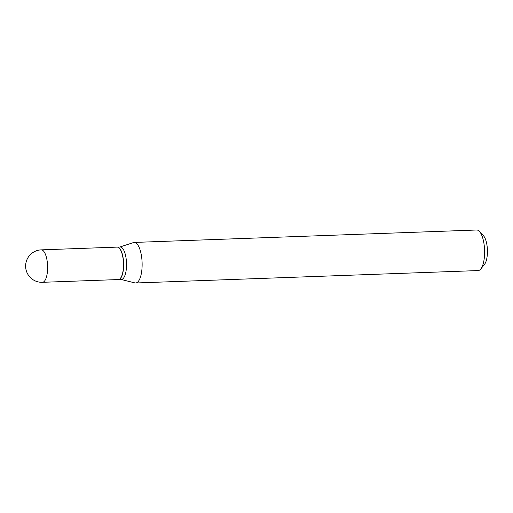 <?xml version="1.0" encoding="UTF-8"?>
<svg xmlns="http://www.w3.org/2000/svg" width="513" height="513" viewBox="0 0 513 513"><rect width="100%" height="100%" fill="white"/><g stroke="black" fill="none" stroke-linecap="round" stroke-linejoin="round"><path stroke-width="0.77" d="M117.144 247.112A16.236 5.739 87.9 0 1 123.441 262.521A16.236 5.739 87.9 0 1 118.747 279.495A16.236 5.739 87.9 0 1 118.323 279.559L42.438 282.31A16.236 5.739 87.9 0 0 42.868 282.253A16.236 5.739 87.9 0 0 47.529 264.663A16.236 5.739 87.9 0 0 41.264 249.863L117.144 247.112M117.221 247.112A16.236 5.739 87.9 0 1 117.297 247.106A16.236 5.739 87.9 0 1 123.556 261.906A16.236 5.739 87.9 0 1 118.471 279.553A16.236 5.739 87.9 0 1 118.394 279.553M117.297 247.106L120.177 247.003A16.236 5.739 87.9 0 1 126.442 261.803A16.236 5.739 87.9 0 1 121.357 279.45L118.471 279.553M119.888 247.009L133.47 242.566A20.296 7.176 87.9 0 1 134.194 242.431L476.673 230.01A20.296 7.176 87.9 0 1 479.437 231.414L483.502 235.781A15.422 5.451 87.9 0 1 487.35 248.773A15.422 5.451 87.9 0 1 484.535 264.317L480.796 268.966A20.296 7.176 87.9 0 1 478.142 270.569L135.663 282.99A20.296 7.176 87.9 0 1 134.932 282.913L121.068 279.457M479.437 231.414A20.296 7.176 87.9 0 1 484.496 248.51A20.296 7.176 87.9 0 1 480.796 268.966M134.194 242.431A20.296 7.176 87.9 0 1 142.018 260.931A20.296 7.176 87.9 0 1 135.663 282.99M41.264 249.863A16.236 16.236 0 0 0 25.65 267.106A16.236 16.236 0 0 0 42.438 282.31"/></g></svg>
